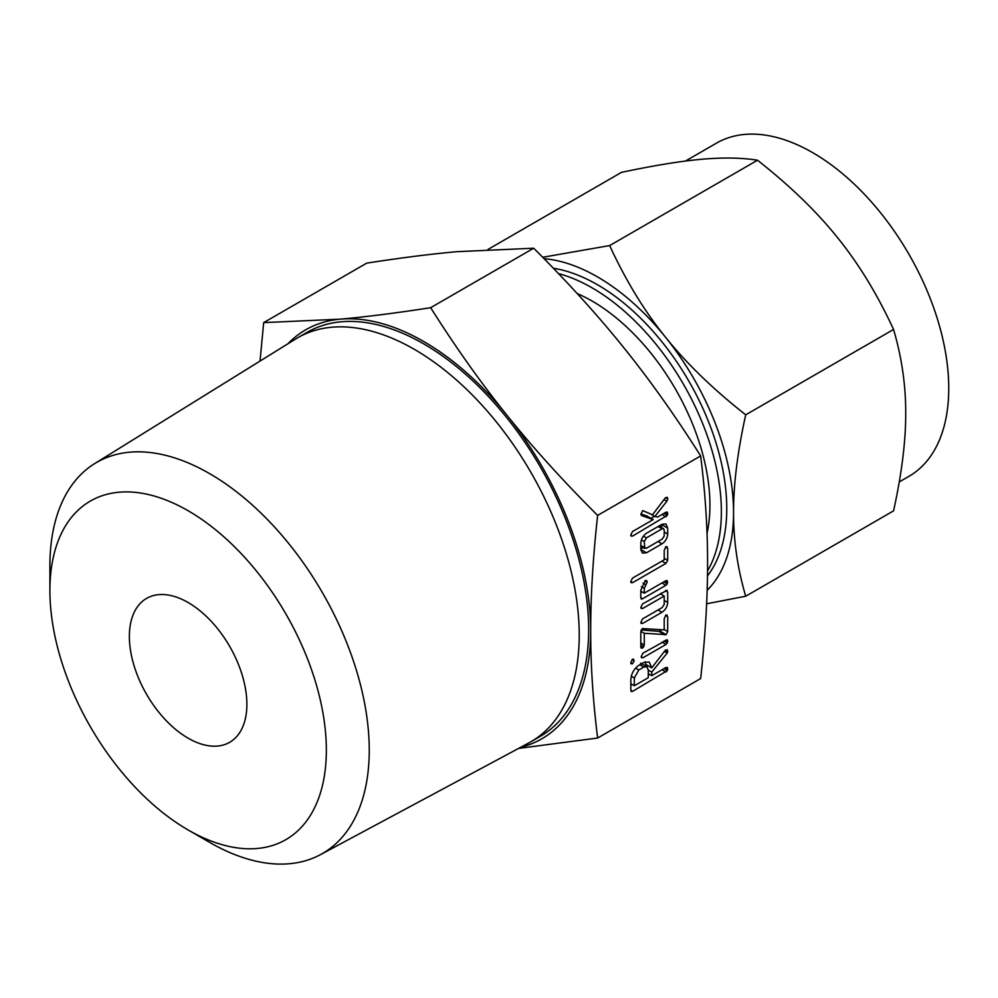 <?xml version="1.0" encoding="UTF-8"?>
<svg xmlns="http://www.w3.org/2000/svg" width="998" height="998" viewBox="0 0 998 998"><rect width="100%" height="100%" fill="white"/><g stroke="black" fill="none" stroke-linecap="round" stroke-linejoin="round"><path stroke-width="1.5" d="M632.47 659.229L634.204 660.838L632.47 663.832L630.711 662.847L632.47 659.229L633.68 659.229M631.11 663.87L630.711 662.847M642.924 657.782L641.165 656.771L642.924 653.191L667.151 639.755L667.812 641.39L666.028 644.446L642.924 657.782L641.165 656.771L641.627 657.769M665.953 615.03L667.687 616.664L667.687 631.547L666.153 634.628L644.284 633.281L644.284 645.07L642.537 648.139L640.803 647.078L640.803 632.196L642.338 628.553L664.206 629.888L664.206 618.685L665.953 615.03L667.126 615.03M641.215 648.164L640.803 647.078M665.903 590.467L667.687 592.064L667.687 602.468C667.375 606.659 665.479 609.928 662.011 612.261L642.587 623.476L640.803 622.503L642.6 618.872L662.098 607.607L664.206 604.526L664.206 596.043L642.6 608.518L640.803 607.545L642.587 603.927L667.126 590.267M641.252 623.5L640.803 622.503M641.265 608.555L640.803 607.545M640.803 597.715L640.803 590.217L645.369 580.512L646.692 580.587L647.166 582.183L644.284 588.271L644.284 593.174L665.891 580.699L667.25 580.674L667.313 583.78L665.903 585.29L642.587 598.75L641.24 599.012L640.803 597.715L642.587 598.75M665.953 546.692L667.687 548.339L667.687 560.327L665.915 563.433L632.495 582.72L630.711 581.747L632.507 578.116L664.206 559.816L664.206 550.36L665.953 546.692L667.126 546.704M631.16 582.745L630.711 581.747M640.803 543.611C641.003 539.294 642.899 535.839 646.479 533.244L662.011 524.274L665.978 523.975L667.687 528.092L667.687 534.042C667.375 538.221 665.479 541.49 662.011 543.835L646.479 552.792L642.363 553.079L640.803 549.561L640.803 543.611M597.627 738.033L700.658 678.553C705.324 636.038 707.632 597.602 707.582 563.246C707.632 529.102 705.324 493.336 700.658 455.924L597.627 515.417C592.962 557.932 590.654 596.367 590.704 630.724C590.641 664.855 592.949 700.633 597.627 738.033L518.611 748.4M642.712 510.602L652.505 514.806L665.304 497.877L667.313 497.303L667.812 498.888L666.826 501.246L654.9 516.477L657.62 517.039L666.015 512.186L667.375 512.174L667.437 515.28L632.507 536.138L630.711 535.165L632.495 531.547L653.166 519.609L641.502 515.517L640.866 514.344L642.762 510.577M631.16 536.163L630.711 535.165M643.797 662.46L649.261 662.048L651.756 667.849L665.067 650.559L667.3 649.723L667.151 653.104L651.756 672.091L651.756 675.696L665.978 667.487L667.363 667.437L667.425 670.556L632.62 691.34L631.285 691.602L630.836 690.329L630.836 679.987C631.148 673.9 633.817 669.022 638.807 665.342L643.797 662.46M520.794 747.24A236.127 136.327 -120 0 0 590.704 630.724A236.127 136.327 -120 0 0 507.221 415.555A236.127 136.327 -120 0 0 423.738 341.528A236.127 136.327 -120 0 0 340.256 319.16A236.127 136.327 -120 0 0 287.873 343.811M260.029 361.076L263.684 322.616L340.256 319.16C365.779 316.902 395.907 313.085 430.649 307.696C455.861 347.554 481.385 383.506 507.221 415.555C532.745 447.403 562.872 480.687 597.627 515.417M49.9 590.542L49.9 565.779A225.81 130.376 60 0 1 94.635 463.621L295.595 339.021A233.245 134.668 60 0 1 297.691 337.773L307.11 332.334A233.245 134.668 60 0 1 423.738 343.886A233.245 134.668 60 0 1 576.108 549.411A233.245 134.668 60 0 1 540.355 736.312L530.936 741.751A233.245 134.668 60 0 1 528.79 742.949L320.408 854.675A225.81 130.376 60 0 1 209.568 842.337L188.123 829.962A195.483 112.861 -120 0 0 326.346 750.159A195.483 112.861 -120 0 0 188.123 510.739A195.483 112.861 -120 0 0 49.9 590.542A195.483 112.861 -120 0 0 188.123 829.962L209.568 842.337M700.658 455.924C675.459 416.079 649.935 380.126 624.099 348.077C598.575 316.216 568.436 282.933 533.693 248.215L457.134 251.671C431.598 253.929 401.47 257.746 366.728 263.135L263.684 322.616M533.693 248.215L430.649 307.696M297.691 337.773A233.245 134.668 60 0 1 414.307 349.325A233.245 134.668 60 0 1 566.677 554.851A233.245 134.668 60 0 1 530.936 741.751M94.635 463.621A225.81 130.376 60 0 1 209.568 473.588A225.81 130.376 60 0 1 357.646 674.448A225.81 130.376 60 0 1 320.408 854.675M188.123 738.183A83.084 47.966 60 0 1 133.844 664.98A83.084 47.966 60 0 1 146.581 598.401A83.084 47.966 60 0 1 188.123 602.518A83.084 47.966 60 0 1 242.402 675.721A83.084 47.966 60 0 1 229.665 742.3A83.084 47.966 60 0 1 188.123 738.183M707.033 533.406A166.604 96.182 -120 0 0 592.126 301.072A166.604 96.182 -120 0 0 577.193 293.549M707.545 570.893A182.784 105.526 -120 0 0 592.126 287.861A182.784 105.526 -120 0 0 558.518 273.589M553.379 268.25A182.784 105.526 60 0 1 597.503 284.754A182.784 105.526 60 0 1 710.376 426.445A182.784 105.526 60 0 1 707.482 575.883M899.248 481.959L908.904 476.37A192.402 111.077 -120 0 0 938.394 322.204A192.402 111.077 -120 0 0 812.709 152.657A192.402 111.077 -120 0 0 716.502 143.126L685.451 161.052M707.145 590.305A192.402 111.077 -120 0 0 733.555 512.548C733.468 540.479 737.522 568.373 745.706 596.23L893.559 510.864C901.755 473.688 905.797 441.116 905.71 413.147C905.797 385.216 901.743 357.321 893.559 329.465C877.417 294.46 858.791 263.921 837.696 237.823C816.863 211.763 790.129 185.89 757.519 160.216C741.364 157.659 722.739 157.347 701.644 159.281C680.811 161.102 654.089 165.468 621.467 172.367L487.96 249.45M745.706 596.23L706.621 603.778M542.675 257.272L609.653 245.583C625.808 280.588 644.434 311.127 665.529 337.224C686.362 363.284 713.083 389.158 745.706 414.831C737.522 452.007 733.468 484.566 733.555 512.548A192.402 111.077 -120 0 0 665.529 337.224A192.402 111.077 -120 0 0 597.503 276.908A192.402 111.077 -120 0 0 544.06 258.669M745.706 414.831L893.559 329.465M609.653 245.583L757.519 160.216M665.604 497.615L667.812 498.888M663.994 499.611L666.826 501.246M650.634 514.007L654.9 516.477M665.579 512.448L667.812 513.733M664.044 513.321L667.437 515.28M662.036 514.481L666.028 516.789M654.551 516.265L650.958 518.336M630.711 535.103L632.507 536.138M640.891 513.908L646.978 516.041L653.166 519.609M661.549 524.549L667.687 528.092M661.512 524.574L661.512 527.468M664.206 532.021L667.687 534.042M658.031 541.527L662.011 543.835M643.174 547.565L640.803 548.937M640.803 549.524L646.479 552.792M640.803 545.582L646.405 548.239L662.086 539.182L664.206 536.088L664.206 530.05L663.595 528.678L662.086 528.828L646.405 537.897L644.284 541.552L644.783 548.488L640.803 546.193M658.106 526.532L662.086 528.828M641.427 539.906L644.284 541.552M643.398 536.151L646.405 537.897M665.504 547.079L667.687 548.339M664.206 558.319L667.687 560.327M661.924 561.138L665.915 563.433M630.711 581.697L632.495 582.72M644.908 580.873L647.166 582.183M643.061 583.131L645.955 584.816M641.402 586.599L644.284 588.271M640.803 591.153L644.284 593.174M665.454 580.948L667.687 582.246M663.92 581.834L667.313 583.78M661.924 582.994L665.903 585.29M642.088 591.901L640.803 592.65M665.417 590.754L667.687 592.064M661.512 592.999L661.512 594.484M664.206 600.459L667.687 602.468M658.031 609.965L662.011 612.261M640.803 622.453L642.587 623.476M660.227 593.748L664.206 596.043M640.803 607.483L642.6 608.518M665.516 615.417L667.687 616.664M664.206 629.538L667.687 631.547M661.2 629.663L659.965 631.048L666.153 634.628M659.965 631.048L658.855 631.335L665.042 634.903M658.855 631.335L641.165 629.95M640.841 631.297L644.284 633.281M640.803 643.049L644.284 645.07M640.803 645.157L643.772 646.879M640.803 647.128L642.537 648.139M665.591 640.105L667.812 641.39M664.044 641.003L667.425 642.949M662.048 642.151L666.028 644.446M630.711 662.809L632.47 663.832M632.033 659.591L634.204 660.838M645.307 661.761L645.569 664.269L651.756 667.849M665.566 649.997L667.812 651.295M664.868 650.808L667.612 652.393M664.331 651.469L667.151 653.104M647.914 665.629L646.941 666.814M648.263 670.07L651.756 672.091M648.263 673.687L651.756 675.696M665.579 667.712L667.812 669.009M664.044 668.598L667.425 670.556M662.048 669.758L666.028 672.053M649.561 674.423L648.263 675.172M632.121 684.491L630.836 685.239M630.836 690.317L632.62 691.34M634.329 685.763L648.263 677.704L648.263 669.908L646.816 666.739L643.797 667.063L638.807 669.945L634.329 677.966L634.329 685.763L630.836 683.742M631.31 676.22L634.329 677.966M635.576 668.074L638.807 669.945M639.818 664.755L643.797 667.063M663.595 528.678L658.992 526.021M646.816 666.739L640.629 663.159"/></g></svg>
